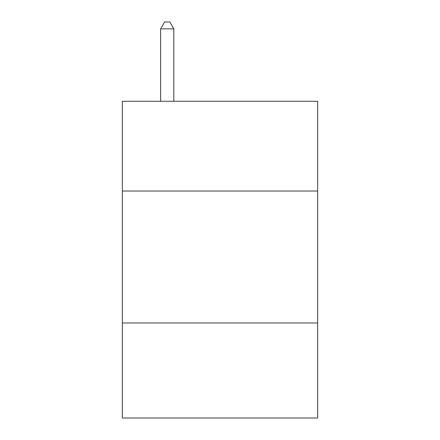 <?xml version="1.0" encoding="UTF-8"?>
<svg xmlns="http://www.w3.org/2000/svg" width="440" height="440" viewBox="0 0 440 440"><rect width="100%" height="100%" fill="white"/><g stroke="black" fill="none" stroke-linecap="round" stroke-linejoin="round"><path stroke-width="0.66" d="M317.652 191.021L317.652 101.283L122.347 101.283L122.347 191.021L317.652 191.021L317.652 418L122.347 418L122.347 191.021M317.652 322.988L122.347 322.988M173.811 101.283L173.811 28.864L160.617 28.864L160.617 101.283M160.617 28.864L164.577 22L169.851 22L173.811 28.864"/></g></svg>
